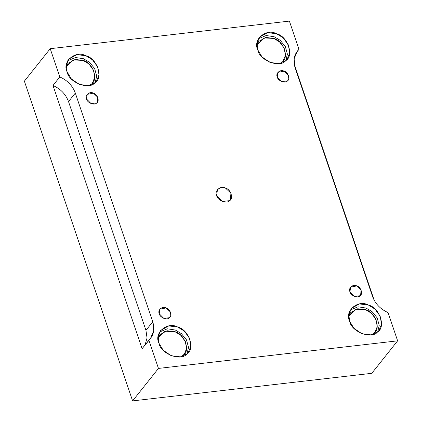 <?xml version="1.0" encoding="UTF-8"?>
<svg xmlns="http://www.w3.org/2000/svg" width="422" height="422" viewBox="0 0 422 422"><rect width="100%" height="100%" fill="white"/><g stroke="black" fill="none" stroke-linecap="round" stroke-linejoin="round"><path stroke-width="0.63" d="M86.579 99.022L91.062 103.59L96.717 102.936L97.266 102.372L97.677 97.171L93.404 93.146L87.206 94.364L86.579 99.022C84.622 95.33 89.638 91.01 93.404 93.146C97.456 94.032 99.887 101.222 96.717 102.936C94.628 105.748 87.175 102.873 86.579 99.022M349.959 291.802L354.448 296.371L360.103 295.722L360.646 295.152L361.063 289.956L356.79 285.931L350.587 287.15L349.959 291.802C348.008 288.11 353.024 283.795 356.79 285.931C360.836 286.812 363.273 294.007 360.103 295.722C358.009 298.533 350.561 295.653 349.959 291.802M277.265 77.031L281.748 81.599L287.403 80.945L287.952 80.38L288.363 75.179L284.09 71.154L277.892 72.373L277.265 77.031C275.308 73.338 280.324 69.023 284.09 71.154C288.142 72.041 290.573 79.23 287.403 80.945C285.314 83.756 277.861 80.882 277.265 77.031M52.993 85.487L142.087 348.709L52.993 85.487L59.797 76.941L50.229 48.683L289.397 21.1L298.961 49.358L297.341 51.094L294.129 58.816L295.099 67.72L372.526 296.455C375.285 303.845 380.465 309.221 388.055 312.581L397.624 340.839L371.771 373.317L397.624 340.839L158.456 368.422L132.603 400.9L371.771 373.317L132.603 400.9L24.376 81.161L50.229 48.683L24.376 81.161L132.603 400.9L158.456 368.422L148.892 340.158L142.087 348.709L150.512 338.428L153.724 330.706L152.748 321.801L75.327 93.067C72.568 85.671 67.388 80.296 59.797 76.941L52.993 85.487C60.583 88.847 65.763 94.222 68.522 101.612C65.763 94.222 60.583 88.847 52.993 85.487M145.036 345.006L147.041 337.975L145.949 330.347L68.522 101.612L75.327 93.067L68.522 101.612L145.949 330.347L152.748 321.801L145.949 330.347L147.041 337.975L145.036 345.006M216.655 195.597L222.42 201.473L229.695 200.635L230.391 199.907L230.924 193.223L225.432 188.048L221.233 187.526L217.462 189.615L216.655 195.597C214.139 190.85 220.59 185.3 225.432 188.048C230.639 189.183 233.767 198.43 229.695 200.635C227.004 204.248 217.425 200.55 216.655 195.597M158.941 343.197L163.193 350.239L171.274 355.762L180.352 356.864L186.83 353.963L188.328 352.412L190.834 346.177L189.467 338.112L184.277 331.07L177.72 327.045L168.737 325.926L160.666 330.394L158.144 336.767L158.941 343.197C153.566 333.037 167.36 321.174 177.72 327.045C188.85 329.471 195.544 349.252 186.83 353.963C181.075 361.696 160.587 353.784 158.941 343.197M159.6 331.987L167.334 328.801L175.336 330.036L181.407 333.638L186.498 339.889L188.534 347.401L187.009 353.805L188.534 347.401L186.498 339.889L181.407 333.638L175.336 330.036L167.334 328.801L159.6 331.987M158.076 338.207L164.986 331.207L174.961 331.713C184.789 333.855 190.702 351.326 183.006 355.488L181.296 356.685L184.33 354.116L186.545 348.609L185.337 341.488L180.753 335.268L174.961 331.713L167.028 330.727L159.901 334.672L158.076 338.207M349.627 321.205L353.879 328.247L361.96 333.77L371.038 334.873L377.516 331.977L379.014 330.421L381.525 324.186L380.153 316.12L374.963 309.078L368.406 305.053L359.423 303.935L351.352 308.403L348.83 314.775L349.627 321.205C344.252 311.046 358.046 299.182 368.406 305.053C379.536 307.48 386.23 327.261 377.516 331.977C371.761 339.705 351.273 331.792 349.627 321.205M350.286 309.996L358.02 306.81L366.022 308.044L372.093 311.647L377.184 317.898L379.22 325.409L377.695 331.813L379.22 325.409L377.184 317.898L372.093 311.647L366.022 308.044L358.02 306.81L350.286 309.996M348.762 316.215L355.672 309.215L365.647 309.722C375.474 311.863 381.388 329.334 373.692 333.496L371.982 334.693L375.016 332.125L377.231 326.623L376.023 319.496L371.439 313.277L365.647 309.722L357.714 308.735L350.587 312.681L348.762 316.215M257.8 49.912L262.051 56.954L270.133 62.477L279.211 63.58L285.689 60.684L287.187 59.127L289.692 52.892L288.326 44.827L283.136 37.785L276.579 33.76L267.595 32.642L259.525 37.11L257.003 43.482L257.8 49.912C252.425 39.752 266.219 27.889 276.579 33.76C287.709 36.186 294.403 55.968 285.689 60.684C279.934 68.411 259.446 60.499 257.8 49.912M258.459 38.708L266.192 35.517L274.194 36.751L280.266 40.354L285.356 46.605L287.393 54.116L285.868 60.52L287.393 54.116L285.356 46.605L280.266 40.354L274.194 36.751L266.192 35.517L258.459 38.708M283.188 60.831L285.404 55.329L284.196 48.203L279.612 41.984L273.82 38.428L265.886 37.442L258.76 41.388L256.935 44.922L263.845 37.922L273.82 38.428C283.647 40.575 289.561 58.041 281.864 62.203M67.114 71.904L71.365 78.946L79.447 84.469L88.525 85.571L95.003 82.675L96.501 81.119L99.006 74.884L97.64 66.818L92.45 59.776L85.888 55.751L76.904 54.633L68.839 59.101L66.317 65.473L67.114 71.904C61.739 61.744 75.533 49.88 85.888 55.751C97.023 58.178 103.717 77.959 95.003 82.675C89.248 90.403 68.76 82.49 67.114 71.904M67.773 60.694L75.506 57.508L83.509 58.742L89.58 62.345L94.67 68.596L96.707 76.108L95.182 82.512L96.707 76.108L94.67 68.596L89.58 62.345L83.509 58.742L75.506 57.508L67.773 60.694M92.502 82.823L94.718 77.316L93.51 70.194L88.926 63.975L83.134 60.42L75.2 59.433L68.074 63.379L66.249 66.913L73.159 59.913L83.134 60.42C92.961 62.561 98.875 80.032 91.178 84.194L89.469 85.392M296.012 53.061L298.961 49.358L289.397 21.1L50.229 48.683L59.797 76.941C67.388 80.296 72.568 85.671 75.327 93.067L152.748 321.801C155.011 329.25 153.724 335.369 148.892 340.158L158.456 368.422L397.624 340.839L388.055 312.581C380.465 309.221 375.285 303.845 372.526 296.455L295.099 67.72C292.842 60.267 294.129 54.148 298.961 49.358M374.177 300.227L294.176 63.864L374.177 300.227M159.273 313.794C157.322 310.101 162.338 305.786 166.104 307.923C170.15 308.804 172.587 315.999 169.417 317.713C167.323 320.525 159.875 317.645 159.273 313.794L163.762 318.362L169.417 317.713L169.96 317.144L170.377 311.948L166.104 307.923L159.901 309.141L159.273 313.794"/></g></svg>
